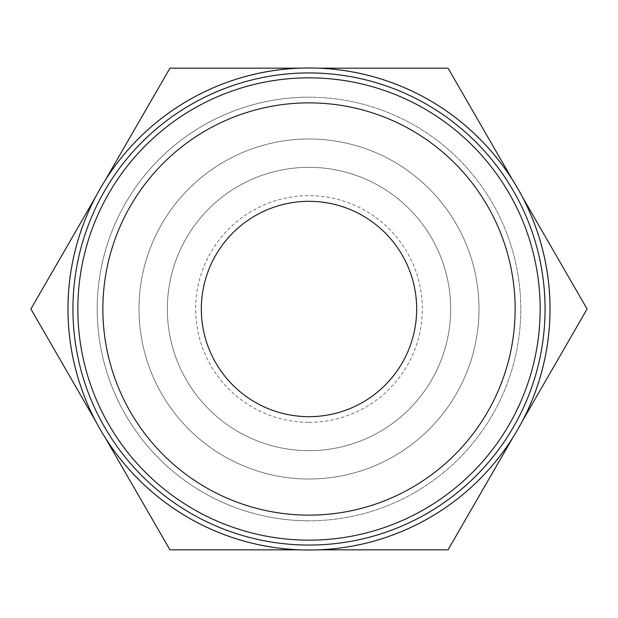 <?xml version="1.0" encoding="UTF-8"?>
<svg xmlns="http://www.w3.org/2000/svg" width="618" height="618" viewBox="0 0 618 618"><rect width="100%" height="100%" fill="white"/><g stroke="black" fill="none" stroke-linecap="round" stroke-linejoin="round"><path stroke-width="0.46" stroke-dasharray="3.09 2.32" d="M479.004 309A170.004 170.004 0 0 0 309 138.996A170.004 170.004 0 0 0 138.996 309A170.004 170.004 0 0 1 309 138.996A170.004 170.004 0 0 1 479.004 309A170.004 170.004 0 0 0 309 138.996A170.004 170.004 0 0 0 138.996 309A170.004 170.004 0 0 0 309 479.004A170.004 170.004 0 0 0 479.004 309A170.004 170.004 0 0 0 309 138.996A170.004 170.004 0 0 0 138.996 309A170.004 170.004 0 0 0 309 479.004A170.004 170.004 0 0 0 479.004 309A170.004 170.004 0 0 1 309 479.004A170.004 170.004 0 0 1 138.996 309A170.004 170.004 0 0 0 309 479.004A170.004 170.004 0 0 0 479.004 309M450.669 309A141.669 141.669 0 0 0 309 167.331A141.669 141.669 0 0 0 167.331 309A141.669 141.669 0 0 0 309 450.669A141.669 141.669 0 0 0 450.669 309A141.669 141.669 0 0 0 309 167.331A141.669 141.669 0 0 0 167.331 309A141.669 141.669 0 0 0 309 450.669A141.669 141.669 0 0 0 450.669 309A141.669 141.669 0 0 0 309 167.331A141.669 141.669 0 0 0 167.331 309A141.669 141.669 0 0 0 309 450.669A141.669 141.669 0 0 0 450.669 309A141.669 141.669 0 0 0 309 167.331A141.669 141.669 0 0 0 167.331 309A141.669 141.669 0 0 0 309 450.669A141.669 141.669 0 0 0 450.669 309A141.669 141.669 0 0 0 309 167.331A141.669 141.669 0 0 0 167.331 309M522.287 196.74A241.028 241.028 0 0 1 299.583 549.842A241.028 241.028 0 0 1 105.137 180.417A241.028 241.028 0 0 1 522.287 196.74A241.028 241.028 0 0 0 512.863 180.417M549.842 309A240.842 240.842 0 0 0 517.575 188.583L587.1 309L517.575 429.417A240.842 240.842 0 0 0 549.842 309M30.9 309L100.425 188.583A240.842 240.842 0 0 0 100.425 429.417L30.9 309M309 97.204A211.796 211.796 0 0 0 97.204 309A211.796 211.796 0 0 0 309 520.796A211.796 211.796 0 0 1 97.204 309A211.796 211.796 0 0 1 309 97.204A211.796 211.796 0 0 1 520.796 309A211.796 211.796 0 0 1 309 520.796A211.796 211.796 0 0 0 520.796 309A211.796 211.796 0 0 0 309 97.204M416.671 309A107.671 107.671 0 0 0 309 201.329A107.671 107.671 0 0 0 201.329 309A107.671 107.671 0 0 0 309 416.671A107.671 107.671 0 0 0 416.671 309M169.95 549.842L100.425 429.417A240.842 240.842 0 0 0 517.575 429.417L448.05 549.842L169.95 549.842M100.425 188.583L169.95 68.158L448.05 68.158L517.575 188.583A240.842 240.842 0 0 0 100.425 188.583M309 422.333A113.333 113.333 0 0 0 422.333 309A113.333 113.333 0 0 0 309 195.667A113.333 113.333 0 0 0 195.667 309A113.333 113.333 0 0 0 309 422.333M95.713 421.26A241.028 241.028 0 0 0 105.137 437.583M299.583 549.842A241.028 241.028 0 0 0 318.417 549.842M512.863 437.583A241.028 241.028 0 0 0 522.287 421.26M318.417 68.158A241.028 241.028 0 0 0 299.583 68.158M105.137 180.417A241.028 241.028 0 0 0 95.713 196.74"/><path stroke-width="0.93" d="M522.287 421.26L587.1 309L522.287 196.74M95.713 196.74L30.9 309L95.713 421.26M77.845 309A231.155 231.155 0 0 0 309 540.155A231.155 231.155 0 0 0 540.155 309A231.155 231.155 0 0 0 309 77.845A231.155 231.155 0 0 0 77.845 309M102.866 309A206.134 206.134 0 0 0 309 515.134A206.134 206.134 0 0 0 515.134 309A206.134 206.134 0 0 0 309 102.866A206.134 206.134 0 0 0 102.866 309M67.972 309A241.028 241.028 0 0 0 309 550.028A241.028 241.028 0 0 0 550.028 309A241.028 241.028 0 0 0 309 67.972A241.028 241.028 0 0 0 67.972 309M545.068 309A236.068 236.068 0 0 1 309 545.068A236.068 236.068 0 0 1 72.932 309A236.061 236.061 0 0 0 309 545.061A236.061 236.061 0 0 0 545.061 309A236.061 236.061 0 0 0 309 72.939A236.061 236.061 0 0 0 72.939 309A236.068 236.068 0 0 1 309 72.932A236.068 236.068 0 0 1 545.068 309M201.329 309A107.671 107.671 0 0 1 309 201.329A107.671 107.671 0 0 1 416.671 309A107.671 107.671 0 0 1 309 416.671A107.671 107.671 0 0 1 201.329 309M105.137 437.583L169.95 549.842L299.583 549.842M299.583 68.158L169.95 68.158L105.137 180.417M512.863 180.417L448.05 68.158L318.417 68.158M318.417 549.842L448.05 549.842L512.863 437.583"/></g></svg>
